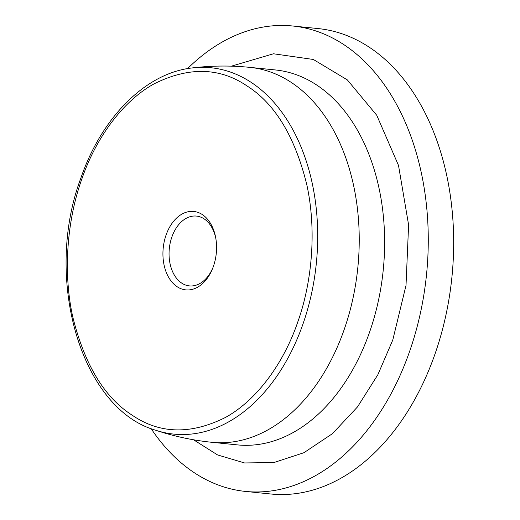 <?xml version="1.0" encoding="UTF-8"?>
<svg xmlns="http://www.w3.org/2000/svg" width="520" height="520" viewBox="0 0 520 520"><rect width="100%" height="100%" fill="white"/><g stroke="black" fill="none" stroke-linecap="round" stroke-linejoin="round"><path stroke-width="0.78" d="M81.633 179.608C67.73 218.426 62.523 270.504 72.755 316.862C84.637 364.819 104.52 397.644 132.405 415.344C159.933 434.063 191.009 434.733 225.647 417.352C258.343 399.21 284.589 360.958 297.863 321.724C311.772 282.906 316.979 230.828 306.748 184.464C294.866 136.513 274.983 103.688 247.097 85.989C219.57 67.269 188.487 66.599 153.855 83.974C121.16 102.122 94.913 140.368 81.633 179.608M187.571 68.614A233.909 158.21 95.8 0 1 292.702 26A233.909 158.21 95.8 0 1 409.708 351.13A233.909 158.21 95.8 0 1 245.505 491.426A233.909 158.21 95.8 0 1 151.073 428.571M292.702 26L318.097 28.574A233.909 158.21 95.8 0 1 435.103 353.704A233.909 158.21 95.8 0 1 270.894 494L245.505 491.426M212.875 267.8A35.087 23.732 95.8 0 1 189.384 285.896A35.087 23.732 95.8 0 1 171.834 237.127A35.087 23.732 95.8 0 1 196.463 216.08A35.087 23.732 95.8 0 1 215.839 238.518M213.447 266.24A39.416 26.663 95.8 0 1 212.537 268.658A39.416 26.663 95.8 0 1 176.384 286.208A39.416 26.663 95.8 0 1 166.055 235.092A39.416 26.663 95.8 0 1 192.822 211.38A39.416 26.663 95.8 0 1 215.683 237.614A39.416 26.663 95.8 0 1 213.447 266.24M212.004 442.312L237.393 444.886A188.422 127.445 -84.2 0 0 369.675 331.87A188.422 127.445 -84.2 0 0 275.418 69.96L250.023 67.386A188.422 127.445 95.8 0 1 291.096 82.323A188.422 127.445 95.8 0 1 344.279 329.297A188.422 127.445 95.8 0 1 212.004 442.312C192.654 440.343 173.764 436.28 155.344 430.125A184.125 124.54 -84.2 0 0 303.089 323.681A184.125 124.54 -84.2 0 0 251.121 82.342A184.125 124.54 -84.2 0 0 192.075 67.951C211.354 65.618 230.672 65.429 250.023 67.386M231.426 66.164L273.475 53.775L313.346 59.468L347.36 79.918L376.747 115.278L398.515 165.458L408.603 224.913L406.016 285.382L392.782 340.002L377.825 374.784L357.5 406.913L332.404 433.693L303.901 452.725L273.917 462.547L244.55 462.95L217.581 454.942L193.537 439.777M192.075 67.951C145.659 73.021 101.517 117.455 80.717 178.503C43.355 278.447 80.88 408.649 155.344 430.125"/></g></svg>
